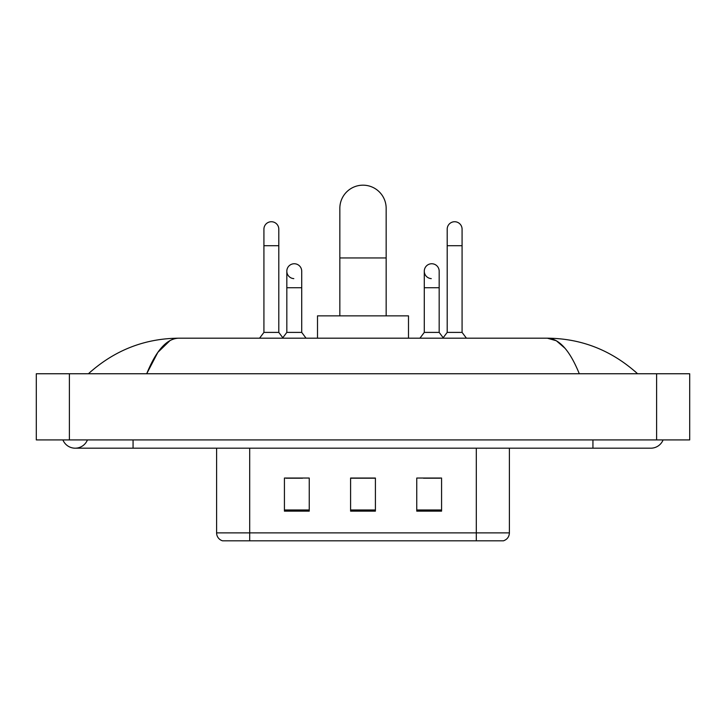 <?xml version="1.0" encoding="UTF-8"?>
<svg xmlns="http://www.w3.org/2000/svg" width="726" height="726" viewBox="0 0 726 726"><rect width="100%" height="100%" fill="white"/><g stroke="black" fill="none" stroke-linecap="round" stroke-linejoin="round"><path stroke-width="1.09" d="M216.602 532.884L249.69 532.884L249.69 540.825L476.31 540.825L476.31 532.884L509.398 532.884C509.162 536.85 507.184 539.491 503.436 540.825L222.564 540.825A8.267 8.267 0 0 1 216.602 532.884L216.602 448.187M441.571 511.131L441.571 478.044L416.76 478.044L416.76 511.131L441.571 511.131M309.24 511.131L309.24 478.044L284.429 478.044L284.429 511.131L309.24 511.131M375.406 511.131L375.406 478.044L350.594 478.044L350.594 511.131L375.406 511.131M285.999 478.216L302.542 478.216M423.458 478.216L440.001 478.216M375.406 478.216L350.594 478.216M62.908 439.92A13.231 13.231 0 0 0 87.438 439.92A13.231 13.231 0 0 1 62.908 439.92A13.231 13.231 0 0 0 75.177 448.187A13.231 13.231 0 0 1 62.908 439.92M663.092 439.92A13.231 13.231 0 0 1 650.823 448.187A13.231 13.231 0 0 0 663.092 439.92A13.231 13.231 0 0 1 650.823 448.187A13.231 13.231 0 0 0 663.092 439.92M579.294 373.754C569.81 350.395 559.156 338.543 547.331 338.189L178.669 338.189C166.844 338.543 156.19 350.395 146.706 373.754L157.841 352.364L170.084 340.512M69.387 373.754L689.7 373.754L689.7 439.92L36.3 439.92L36.3 373.754L69.387 373.754L69.387 439.92M634.778 371.195L637.591 373.754C611.564 350.304 581.472 338.452 547.331 338.189L556.343 340.757L564.982 348.253M91.222 371.195L88.409 373.754C114.318 350.359 144.401 338.507 178.669 338.189M339.841 315.855L339.841 208.335A23.159 23.159 0 0 1 363 185.175A23.159 23.159 0 0 1 386.159 208.335A23.159 23.159 0 0 0 363 185.175M386.159 315.855L386.159 208.335M408.493 338.189L408.493 315.855L317.507 315.855L317.507 338.189M263.919 245.715L278.802 245.715L278.802 332.399L263.919 332.399L263.919 229.18A7.441 7.441 0 0 1 271.823 221.748A7.441 7.441 0 0 1 278.802 229.18A7.441 7.441 0 0 0 271.823 221.748M263.919 332.399L259.572 338.189M278.802 332.399L283.149 338.189M447.198 245.715L462.081 245.715L462.081 332.399L447.198 332.399L447.198 229.18A7.441 7.441 0 0 1 455.111 221.748A7.441 7.441 0 0 1 462.081 229.18A7.441 7.441 0 0 0 455.111 221.748M447.198 332.399L442.851 338.189M462.081 332.399L466.428 338.189M293.803 278.621A7.441 7.441 0 0 1 286.824 271.197A7.441 7.441 0 0 1 294.738 263.765A7.441 7.441 0 0 1 301.717 271.197L301.717 287.732L286.824 287.732L286.824 271.197M301.717 287.732L301.717 332.399L286.824 332.399L286.824 287.732M286.824 332.399L282.813 337.744M301.717 332.399L306.054 338.189M431.262 278.621A7.441 7.441 0 0 1 424.283 271.197A7.441 7.441 0 0 1 432.197 263.765A7.441 7.441 0 0 1 439.176 271.197L439.176 287.732L424.283 287.732L424.283 271.197M439.176 287.732L439.176 332.399L424.283 332.399L424.283 287.732M424.283 332.399L419.946 338.189M439.176 332.399L443.187 337.744M249.69 448.187L249.69 532.884L476.31 532.884L476.31 448.187M375.406 509.979L350.594 509.979M309.24 509.979L284.429 509.979M441.571 509.979L416.76 509.979M592.933 439.92L592.933 448.187L650.823 448.187M133.067 439.92L133.067 448.187L592.933 448.187M656.613 373.754L656.613 439.92M339.841 257.957L386.159 257.957M509.398 532.884L509.398 448.187M133.067 448.187L75.177 448.187M278.802 245.715L278.802 229.18M462.081 245.715L462.081 229.18"/></g></svg>

